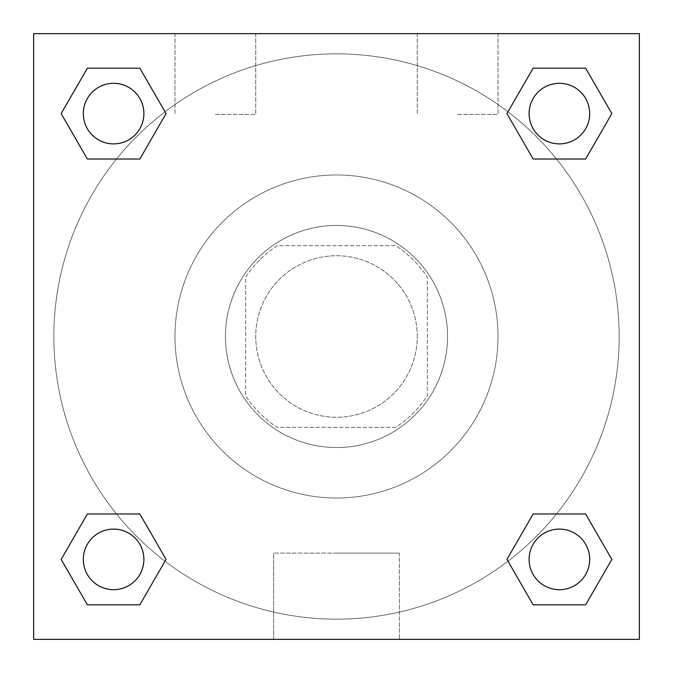 <?xml version="1.0" encoding="UTF-8"?>
<svg xmlns="http://www.w3.org/2000/svg" width="673" height="673" viewBox="0 0 673 673"><rect width="100%" height="100%" fill="white"/><g stroke="black" fill="none" stroke-linecap="round" stroke-linejoin="round"><path stroke-width="0.5" stroke-dasharray="3.37 2.52" d="M417.26 336.5A80.76 80.76 0 0 0 296.12 266.558A80.76 80.76 0 0 0 296.12 406.442A80.76 80.76 0 0 0 417.26 336.5A80.76 80.76 0 0 0 296.12 266.558A80.76 80.76 0 0 0 296.12 406.442A80.76 80.76 0 0 0 417.26 336.5M395.741 427.355L277.259 427.355A108.462 108.462 0 0 1 245.645 395.741L245.645 277.259A108.462 108.462 0 0 1 277.259 245.645L395.741 245.645A108.462 108.462 0 0 1 427.355 277.259L427.355 395.741A108.462 108.462 0 0 1 395.741 427.355L277.259 427.355A108.462 108.462 0 0 1 245.645 395.741L245.645 277.259A108.462 108.462 0 0 1 277.259 245.645L395.741 245.645A108.462 108.462 0 0 1 427.355 277.259L427.355 395.741A108.462 108.462 0 0 1 395.741 427.355M336.5 225.455A111.045 111.045 0 0 1 432.672 392.023A111.045 111.045 0 0 1 240.328 392.023A111.045 111.045 0 0 1 336.5 225.455A111.045 111.045 0 0 0 225.455 336.5A111.045 111.045 0 0 0 336.5 447.545A111.045 111.045 0 0 0 447.545 336.5A111.045 111.045 0 0 0 336.5 225.455M498.02 336.5A161.52 161.52 0 0 0 255.74 196.617A161.52 161.52 0 0 0 255.74 476.383A161.52 161.52 0 0 0 498.02 336.5A161.52 161.52 0 0 0 255.74 196.617A161.52 161.52 0 0 0 255.74 476.383A161.52 161.52 0 0 0 498.02 336.5M33.65 33.65L639.35 33.65L639.35 639.35L33.65 639.35L33.65 33.65L639.35 33.65L639.35 639.35L33.65 639.35L33.65 33.65L639.35 33.65L639.35 639.35L33.65 639.35L33.65 33.65M533.167 159.03L506.946 113.602L533.167 159.03L506.946 113.602L533.167 159.03L506.946 113.602L533.167 68.175L585.628 68.175L611.85 113.602L585.628 159.03L556.504 159.03M116.496 159.03L87.372 159.03L61.15 113.602L87.372 159.03L116.496 159.03L87.372 159.03L61.15 113.602L87.372 68.175L139.833 68.175L166.054 113.602L139.833 159.03L166.054 113.602L139.833 68.175L166.054 113.602L139.833 159.03M139.833 513.97L166.054 559.398L139.833 513.97L166.054 559.398L139.833 604.825L166.054 559.398L139.833 513.97L166.054 559.398L139.833 604.825L87.372 604.825L61.15 559.398L87.372 513.97L116.496 513.97M556.504 513.97L585.628 513.97L611.85 559.398L585.628 604.825L611.85 559.398L585.628 513.97L556.504 513.97L585.628 513.97L611.85 559.398L585.628 604.825L533.167 604.825L506.946 559.398L533.167 513.97L506.946 559.398L533.167 604.825L506.946 559.398L533.167 513.97L506.946 559.398L533.167 604.825L506.946 559.398M33.65 364.261L33.65 308.739L33.667 364.261M336.5 639.35L273.633 639.35L336.5 639.35M336.5 553.097L399.367 553.097L336.5 553.097M639.35 308.739L639.35 364.261L639.333 308.739M215.36 33.65L174.98 33.65L215.36 33.65M457.64 33.65L417.26 33.65L457.64 33.65M215.36 114.41L255.74 114.41L215.36 114.41M457.64 114.41L498.02 114.41L457.64 114.41M529.113 559.398A30.285 30.285 0 0 0 574.54 585.628A30.285 30.285 0 0 0 574.54 533.167A30.285 30.285 0 0 0 529.113 559.398A30.285 30.285 0 0 1 574.54 533.167A30.285 30.285 0 0 1 574.54 585.628A30.285 30.285 0 0 1 529.113 559.398M143.887 113.602A30.285 30.285 0 0 0 98.46 87.372A30.285 30.285 0 0 0 98.46 139.833A30.285 30.285 0 0 0 143.887 113.602A30.285 30.285 0 0 0 98.46 87.372A30.285 30.285 0 0 0 98.46 139.833A30.285 30.285 0 0 0 143.887 113.602A30.285 30.285 0 0 0 98.46 87.372A30.285 30.285 0 0 0 98.46 139.833A30.285 30.285 0 0 0 143.887 113.602A30.285 30.285 0 0 0 98.46 87.372A30.285 30.285 0 0 0 98.46 139.833A30.285 30.285 0 0 0 143.887 113.602A30.285 30.285 0 0 0 98.46 87.372A30.285 30.285 0 0 0 98.46 139.833A30.285 30.285 0 0 0 143.887 113.602M589.683 113.602A30.285 30.285 0 0 0 544.255 87.372A30.285 30.285 0 0 0 544.255 139.833A30.285 30.285 0 0 0 589.683 113.602A30.285 30.285 0 0 0 544.255 87.372A30.285 30.285 0 0 0 544.255 139.833A30.285 30.285 0 0 0 589.683 113.602A30.285 30.285 0 0 0 544.255 87.372A30.285 30.285 0 0 0 544.255 139.833A30.285 30.285 0 0 0 589.683 113.602A30.285 30.285 0 0 0 544.255 87.372A30.285 30.285 0 0 0 544.255 139.833A30.285 30.285 0 0 0 589.683 113.602A30.285 30.285 0 0 0 544.255 87.372A30.285 30.285 0 0 0 544.255 139.833A30.285 30.285 0 0 0 589.683 113.602M143.887 559.398A30.285 30.285 0 0 0 98.46 533.167A30.285 30.285 0 0 0 98.46 585.628A30.285 30.285 0 0 0 143.887 559.398A30.285 30.285 0 0 0 98.46 533.167A30.285 30.285 0 0 0 98.46 585.628A30.285 30.285 0 0 0 143.887 559.398A30.285 30.285 0 0 0 98.46 533.167A30.285 30.285 0 0 0 98.46 585.628A30.285 30.285 0 0 0 143.887 559.398A30.285 30.285 0 0 0 98.46 533.167A30.285 30.285 0 0 0 98.46 585.628A30.285 30.285 0 0 0 143.887 559.398A30.285 30.285 0 0 0 98.46 533.167A30.285 30.285 0 0 0 98.46 585.628A30.285 30.285 0 0 0 143.887 559.398M619.16 336.5A282.66 282.66 0 0 0 195.17 91.713A282.66 282.66 0 0 0 195.17 581.287A282.66 282.66 0 0 0 619.16 336.5A282.66 282.66 0 0 0 195.17 91.713A282.66 282.66 0 0 0 195.17 581.287A282.66 282.66 0 0 0 619.16 336.5M61.15 559.398L87.372 604.825L139.833 604.825L166.054 559.398L139.833 604.825L87.372 604.825L61.15 559.398L87.372 604.825L61.15 559.398L87.372 513.97M506.946 113.602L533.167 68.175L506.946 113.602L533.167 68.175L585.628 68.175L611.85 113.602L585.628 68.175L611.85 113.602L585.628 159.03M399.367 639.35L273.633 639.35L399.367 639.35L399.367 553.097L273.633 553.097L399.367 553.097L399.367 639.35M589.683 559.398A30.285 30.285 0 0 0 544.255 533.167A30.285 30.285 0 0 0 544.255 585.628A30.285 30.285 0 0 0 589.683 559.398A30.285 30.285 0 0 0 544.255 533.167A30.285 30.285 0 0 0 544.255 585.628A30.285 30.285 0 0 0 589.683 559.398A30.285 30.285 0 0 0 544.255 533.167A30.285 30.285 0 0 0 544.255 585.628A30.285 30.285 0 0 0 589.683 559.398M61.15 113.602L87.372 159.03L61.15 113.602L87.372 68.175L139.833 68.175L166.054 113.602L139.833 68.175L87.372 68.175L61.15 113.602L87.372 68.175M585.628 513.97L611.85 559.398L585.628 604.825L533.167 604.825L585.628 604.825L611.85 559.398L585.628 513.97M533.167 68.175L585.628 68.175L611.85 113.602M273.633 639.35L273.633 553.097L273.633 639.35M174.98 33.65L174.98 114.41L174.98 33.65M255.74 33.65L255.74 114.41L255.74 33.65M417.26 33.65L417.26 114.41L417.26 33.65M498.02 33.65L498.02 114.41L498.02 33.65"/><path stroke-width="1.01" d="M585.628 159.03L533.167 159.03L585.628 159.03L611.85 113.602L585.628 159.03L533.167 159.03L506.946 113.602L533.167 68.175L506.946 113.602M87.372 68.175L139.833 68.175L87.372 68.175L139.833 68.175L166.054 113.602L139.833 159.03L87.372 159.03L139.833 159.03L87.372 159.03L61.15 113.602L87.372 68.175L61.15 113.602M87.372 513.97L139.833 513.97L87.372 513.97L61.15 559.398L87.372 513.97L139.833 513.97L166.054 559.398L139.833 604.825L87.372 604.825L139.833 604.825L87.372 604.825L61.15 559.398M556.504 513.97L533.167 513.97L556.504 513.97L533.167 513.97L506.946 559.398L533.167 513.97L585.628 513.97L533.167 513.97L585.628 513.97L611.85 559.398L585.628 604.825L533.167 604.825L585.628 604.825L533.167 604.825L506.946 559.398M639.35 33.65L33.65 33.65L33.65 639.35L639.35 639.35L639.35 33.65M533.167 68.175L585.628 68.175L533.167 68.175L585.628 68.175L611.85 113.602M589.683 559.398A30.285 30.285 0 0 0 544.255 533.167A30.285 30.285 0 0 0 544.255 585.628A30.285 30.285 0 0 0 589.683 559.398M143.887 559.398A30.285 30.285 0 0 0 98.46 533.167A30.285 30.285 0 0 0 98.46 585.628A30.285 30.285 0 0 0 143.887 559.398M589.683 113.602A30.285 30.285 0 0 0 544.255 87.372A30.285 30.285 0 0 0 544.255 139.833A30.285 30.285 0 0 0 589.683 113.602M143.887 113.602A30.285 30.285 0 0 0 98.46 87.372A30.285 30.285 0 0 0 98.46 139.833A30.285 30.285 0 0 0 143.887 113.602M116.496 513.97L139.833 513.97M556.504 159.03L533.167 159.03M139.833 159.03L116.496 159.03"/></g></svg>
